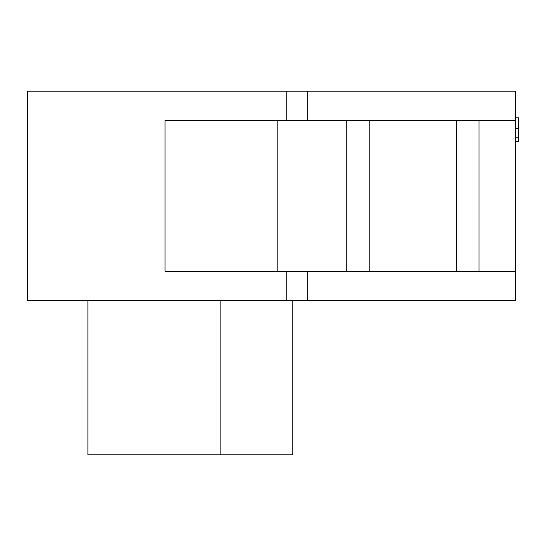 <?xml version="1.0" encoding="UTF-8"?>
<svg xmlns="http://www.w3.org/2000/svg" width="546" height="546" viewBox="0 0 546 546"><rect width="100%" height="100%" fill="white"/><g stroke="black" fill="none" stroke-linecap="round" stroke-linejoin="round"><path stroke-width="0.82" d="M515.397 117.799L518.7 117.799L518.7 141.482L515.397 141.482M518.7 141.237L515.397 141.237M307.739 300.546L515.397 300.546L515.397 271.348L307.739 271.348L307.739 300.546L27.3 300.546L27.3 91.202L286.22 91.202L286.22 120.4L515.397 120.4L515.397 271.348M515.397 120.4L515.397 91.202L307.739 91.202L307.739 120.4M307.739 271.348L165.022 271.348L165.022 120.4L286.22 120.4M307.739 91.202L286.22 91.202M277.846 271.348L277.846 120.4M87.899 300.546L87.899 454.798L292.833 454.798L292.833 300.546M220.113 300.546L220.113 454.798M456.654 120.4L456.654 271.348M369.198 120.4L369.198 271.348M286.22 271.348L286.22 300.546M518.7 137.831L515.397 137.831M518.7 128.33L515.397 128.33M479.033 271.348L479.033 120.4M346.819 271.348L346.819 120.4"/></g></svg>
